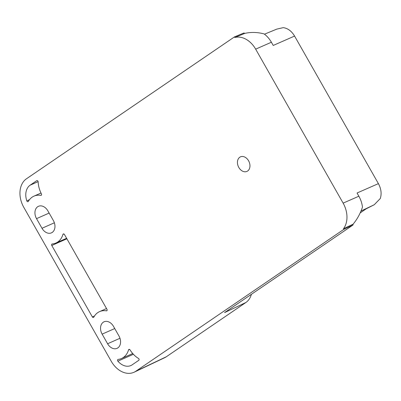<?xml version="1.0" encoding="UTF-8"?>
<svg xmlns="http://www.w3.org/2000/svg" width="401" height="401" viewBox="0 0 401 401"><rect width="100%" height="100%" fill="white"/><g stroke="black" fill="none" stroke-linecap="round" stroke-linejoin="round"><path stroke-width="0.6" d="M92.355 316.915A1.113 0.817 -113.9 0 0 93.488 317.467A1.113 0.817 -113.9 0 0 93.804 317.166A20.376 15.022 -113.9 0 1 99.563 311.627A20.376 15.022 -113.9 0 1 106.36 310.835A1.113 0.817 -113.9 0 0 106.731 310.79A1.113 0.817 -113.9 0 0 106.962 309.311L64.456 234.485A1.113 0.817 -113.9 0 0 63.323 233.933A1.113 0.817 -113.9 0 0 62.942 234.405A20.376 15.022 -113.9 0 1 55.939 243.021A20.376 15.022 -113.9 0 1 52.215 243.958A1.113 0.817 -113.9 0 0 52.01 244.008A1.113 0.817 -113.9 0 0 51.779 245.487L92.355 316.915L94.526 315.953M251.397 294.314A21.353 15.744 -113.9 0 1 245.853 302.514L166.29 356.785A21.353 15.744 66.1 0 1 164.711 357.692L134.19 372.178A22.225 16.386 66.1 0 1 111.257 361.291L23.784 207.317A22.225 16.386 66.1 0 1 26.491 178.766L234.495 36.882L243.938 32.977L244.745 33.408L234.841 37.493A22.225 16.386 66.1 0 1 255.658 49.148L343.131 203.127A22.225 16.386 66.1 0 1 343.487 228.74L343.832 229.352L135.829 371.236A22.225 16.386 66.1 0 1 134.19 372.178M239.783 157.232A7.965 5.875 66.1 0 1 240.47 156.846A7.965 5.875 66.1 0 1 248.841 161.267A7.965 5.875 66.1 0 1 247.617 171.026A7.965 5.875 66.1 0 1 246.926 171.407A7.965 5.875 66.1 0 1 238.56 166.991A7.965 5.875 66.1 0 1 239.783 157.232M119.974 338.269L107.603 343.757A9.263 6.827 -113.9 0 0 117.042 348.344A9.263 6.827 -113.9 0 0 117.844 347.898A9.263 6.827 -113.9 0 0 118.972 336.003L113.503 326.379A9.263 6.827 -113.9 0 0 104.065 321.787A9.263 6.827 -113.9 0 0 103.263 322.234A9.263 6.827 66.1 0 0 102.135 334.133L114.736 328.549M107.603 343.757L102.135 334.133M36.531 218.65A9.263 6.827 66.1 0 1 37.659 206.756A9.263 6.827 -113.9 0 1 38.461 206.304A9.263 6.827 -113.9 0 1 47.899 210.896L53.368 220.52A9.263 6.827 -113.9 0 1 52.24 232.415A9.263 6.827 -113.9 0 1 51.438 232.861A9.263 6.827 -113.9 0 1 42 228.274L36.531 218.65L49.133 213.066M26.817 200.861A1.113 0.817 -113.9 0 0 28.065 201.663A1.113 0.817 -113.9 0 0 28.366 201.377A20.376 15.022 -113.9 0 1 33.96 196.144A20.376 15.022 -113.9 0 1 40.787 195.357A1.113 0.817 -113.9 0 0 41.158 195.312A1.113 0.817 -113.9 0 0 41.418 193.883A22.225 16.386 -113.9 0 1 38.15 181.833A1.113 0.817 -113.9 0 0 36.827 180.63A1.113 0.817 -113.9 0 0 36.732 180.681L30.135 185.182A14.817 10.927 -113.9 0 0 26.817 200.861L29.504 199.668M130.039 349.888A1.113 0.817 -113.9 0 0 128.937 349.386A1.113 0.817 -113.9 0 0 128.551 349.857A20.376 15.022 -113.9 0 1 121.543 358.504A20.376 15.022 -113.9 0 1 118.14 359.406A1.113 0.817 -113.9 0 0 117.954 359.456A1.113 0.817 -113.9 0 0 117.879 361.161A14.817 10.927 -113.9 0 0 130.901 365.537A14.817 10.927 -113.9 0 0 132.185 364.82L138.781 360.319A1.113 0.817 -113.9 0 0 139.092 359.381A1.113 0.817 -113.9 0 0 138.465 358.419A22.225 16.386 -113.9 0 1 130.039 349.888M264.47 34.195L276.765 29.123L283.251 27.644C287.818 28.286 291.592 31.093 294.58 36.07L378.404 183.628C381.161 188.761 381.792 193.713 380.303 198.485L374.248 204.741L366.273 208.761L360.128 212.951M294.58 36.07L273.216 45.448L271.397 42.24C269.427 38.802 266.981 36.02 264.058 33.895C257.352 32.155 250.916 31.995 244.745 33.408M245.853 302.514L224.58 312.605L353.015 224.991L353.111 224.164C357.246 219.162 360.364 213.477 362.464 207.116C362.008 203.302 360.81 199.668 358.865 196.214L357.045 193.006L378.404 183.628M353.015 224.991L343.832 229.352M234.841 37.493L234.495 36.882M353.111 224.164L343.487 228.74M66.897 238.785L51.779 245.487M107.012 310.544L106.36 310.835M63.929 233.968L62.942 234.405M166.29 356.785L135.829 371.236M54.371 222.791L42 228.274M41.438 195.066L40.787 195.357M38.13 181.638L30.135 185.182M129.543 349.421L128.551 349.857M133.398 354.283L117.879 361.161M374.248 204.741L360.965 211.041M358.865 196.214L343.131 203.127M271.397 42.24L255.658 49.148M106.526 308.544L99.563 311.627M66.616 238.289L55.939 243.021M40.992 193.031L33.96 196.144M132.731 353.547L121.543 358.504"/></g></svg>
